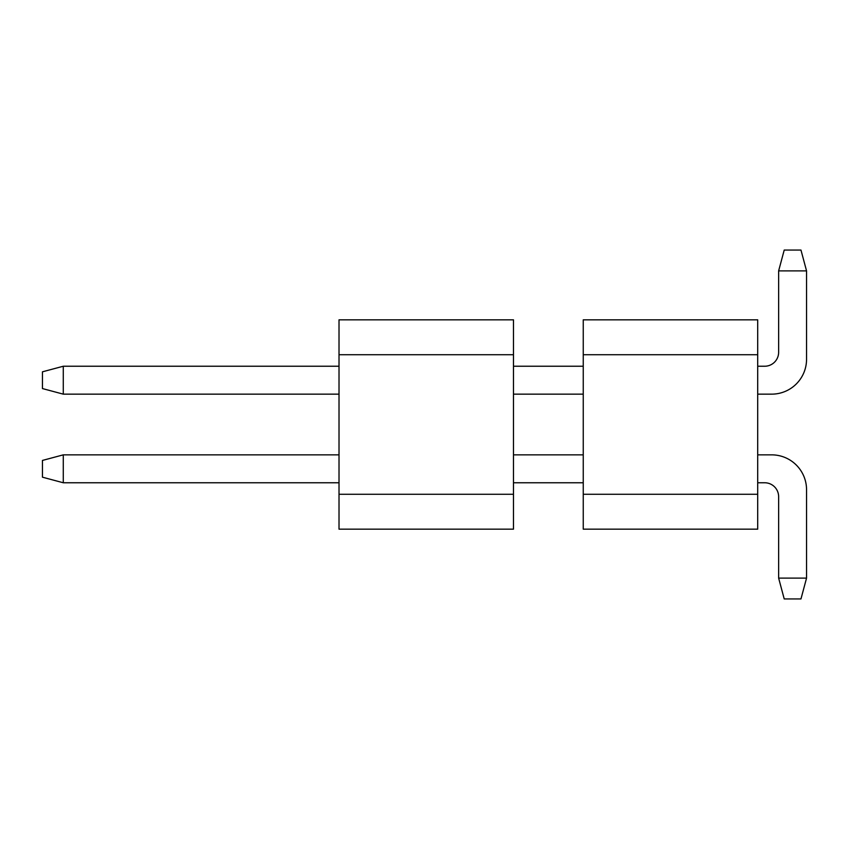 <?xml version="1.0" encoding="UTF-8"?>
<svg xmlns="http://www.w3.org/2000/svg" width="849" height="849" viewBox="0 0 849 849"><rect width="100%" height="100%" fill="white"/><g stroke="black" fill="none" stroke-linecap="round" stroke-linejoin="round"><path stroke-width="1.27" d="M339.016 494.277L339.016 319.829L513.475 319.829L513.475 529.171L339.016 529.171L339.016 494.277L513.475 494.277M339.016 354.723L513.475 354.723M42.45 371.82L42.45 388.566L63.282 394.148L63.282 366.237L42.45 371.82M339.016 366.237L63.282 366.237M63.282 394.148L339.016 394.148M42.45 477.18L42.45 460.434L63.282 454.852L63.282 482.763L42.45 477.18M339.016 482.763L63.282 482.763M63.282 454.852L339.016 454.852M513.475 454.852L583.252 454.852M583.252 482.763L513.475 482.763M513.475 394.148L583.252 394.148M583.252 366.237L513.475 366.237M583.252 494.277L583.252 319.829L757.701 319.829L757.701 529.171L583.252 529.171L583.252 494.277L757.701 494.277M583.252 354.723L757.701 354.723M771.656 394.148L757.701 394.148L771.656 394.148A34.894 34.894 0 0 0 806.55 359.254L806.55 270.884L800.968 250.052L784.221 250.052L778.639 270.884L806.55 270.884M778.639 270.884L778.639 352.282A13.955 13.955 0 0 1 764.684 366.237L757.701 366.237M778.639 352.282A13.955 13.955 0 0 1 764.684 366.237A13.955 13.955 0 0 0 778.639 352.282A13.955 13.955 0 0 1 764.684 366.237M771.656 454.852L757.701 454.852L771.656 454.852A34.894 34.894 0 0 1 806.55 489.746L806.55 578.116L800.968 598.948L784.221 598.948L778.639 578.116L778.639 496.718A13.955 13.955 0 0 0 764.684 482.763L757.701 482.763M778.639 578.116L806.55 578.116M778.639 496.718A13.955 13.955 0 0 0 764.684 482.763A13.955 13.955 0 0 1 778.639 496.718A13.955 13.955 0 0 0 764.684 482.763"/></g></svg>
